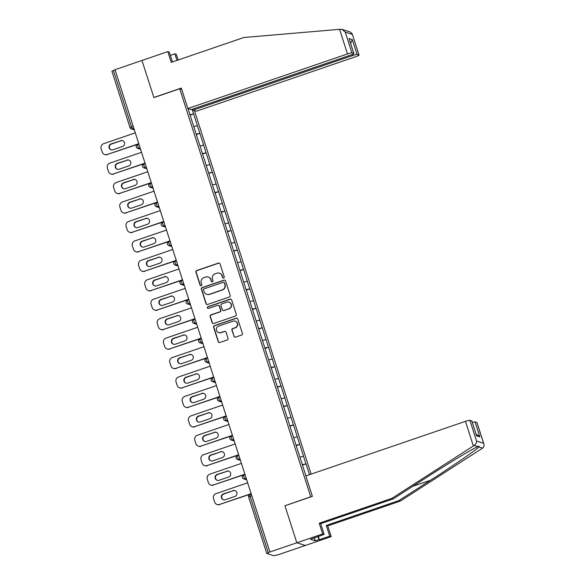 <?xml version="1.0" encoding="UTF-8"?>
<svg xmlns="http://www.w3.org/2000/svg" width="585" height="585" viewBox="0 0 585 585"><rect width="100%" height="100%" fill="white"/><g stroke="black" fill="none" stroke-linecap="round" stroke-linejoin="round"><path stroke-width="0.88" d="M223.675 278.029A0.907 0.885 -72.5 0 0 224.245 276.88L220.07 263.886A1.294 1.265 -72.5 0 0 218.468 263.075L196.728 270.511A1.294 1.265 -72.5 0 0 195.909 272.149L200.085 285.144A0.907 0.885 -72.5 0 0 201.203 285.714A0.907 0.885 -72.5 0 0 201.774 284.566L201.233 282.884A4.139 4.058 -72.5 0 1 203.843 277.648L205.657 277.027A4.139 4.058 -72.5 0 1 210.783 279.623L211.317 281.305A0.907 0.885 -72.5 0 0 212.443 281.868A0.907 0.885 -72.5 0 0 213.013 280.727L212.472 279.045A4.139 4.058 -72.5 0 1 215.083 273.802L216.889 273.188A4.139 4.058 -72.5 0 1 222.015 275.776L222.556 277.458A0.907 0.885 -72.5 0 0 223.675 278.029M233.883 336.346A1.294 1.265 -72.5 0 0 235.484 337.15L241.583 335.066A1.294 1.265 -72.5 0 0 242.402 333.428L237.766 318.993A1.294 1.265 -72.5 0 0 236.164 318.181L214.417 325.618A1.294 1.265 -72.5 0 0 213.605 327.256L218.242 341.691A1.294 1.265 -72.5 0 0 219.843 342.503L227.207 339.98A1.294 1.265 -72.5 0 0 228.026 338.349L226.044 332.17A1.294 1.265 -72.5 0 0 224.443 331.359L220.786 332.609A3.459 3.393 -72.5 0 1 216.34 329.384A3.459 3.393 -72.5 0 1 218.688 326.064L232.998 321.165A3.459 3.393 -72.5 0 1 237.452 324.39A3.459 3.393 -72.5 0 1 235.104 327.71L232.713 328.529A1.294 1.265 -72.5 0 0 231.901 330.167L234.132 336.419A1.294 1.265 -72.5 0 0 234.834 337.194M284.902 505.637L296.822 542.778L269.868 551.999L115.018 69.681L141.965 60.46L153.892 97.6L179.741 88.759L310.745 496.797L285.107 505.703M229.371 297.019A1.294 1.265 -72.5 0 0 230.183 295.381L225.554 280.946A1.294 1.265 -72.5 0 0 223.953 280.142L202.205 287.579A1.294 1.265 -72.5 0 0 201.394 289.209L206.022 303.652A1.294 1.265 -72.5 0 0 207.624 304.456L229.371 297.019M231.66 299.973L236.296 314.408A1.294 1.265 -72.5 0 1 235.477 316.046L213.73 323.483A1.294 1.265 -72.5 0 1 212.136 322.671L210.147 316.492A1.294 1.265 -72.5 0 1 210.966 314.854L219.784 311.842A1.294 1.265 -72.5 0 0 220.596 310.204L219.28 306.109A1.294 1.265 -72.5 0 0 217.678 305.297L208.501 308.434A0.907 0.885 -72.5 0 1 207.339 307.593A0.907 0.885 -72.5 0 1 207.953 306.723L230.059 299.162A1.294 1.265 -72.5 0 1 231.66 299.973M311.125 474.121L194.41 110.587M179.741 88.759L181.716 89.381M302.394 465.126L306.021 463.883L302.262 464.717M306.021 463.883L309.487 474.684M305.926 475.905L187.982 108.569M192.107 109.293L193.584 113.899L189.906 114.755M190.037 115.165L193.584 113.899M193.657 113.921L199.829 133.343L196.143 134.192M196.275 134.601L199.829 133.343M199.902 133.365L206.066 152.787L202.388 153.636M202.52 154.045L206.066 152.787M206.139 152.809L212.311 172.224L208.633 173.08M208.765 173.489L212.311 172.224M212.384 172.246L218.556 191.668L214.87 192.523M215.002 192.933L218.556 191.668M218.629 191.69L224.794 211.112L221.115 211.96M221.247 212.377L224.794 211.112M224.867 211.134L231.038 230.556L227.36 231.404M227.492 231.814L231.038 230.556M231.112 230.578L237.276 249.992L233.598 250.848M233.729 251.257L237.276 249.992M237.356 250.022L243.521 269.436L239.843 270.292M239.974 270.701L243.521 269.436M243.594 269.458L249.766 288.88L246.088 289.736M246.219 290.145L249.766 288.88M249.839 288.902L256.003 308.324L252.325 309.173M252.457 309.582L256.003 308.324M256.084 308.346L262.248 327.761L258.57 328.616M258.702 329.026L262.248 327.761M262.321 327.79L268.493 347.205L264.808 348.06M264.939 348.47L268.493 347.205M268.566 347.227L274.731 366.649L271.052 367.504M271.184 367.914L274.731 366.649M274.811 366.671L280.976 386.093L277.297 386.941M277.429 387.35L280.976 386.093M281.049 386.115L287.22 405.537L283.535 406.385M283.666 406.794L287.22 405.537M287.293 405.559L293.458 424.973L289.78 425.829M289.911 426.238L293.458 424.973M293.531 425.002L299.703 444.417L296.025 445.273M296.156 445.682L299.703 444.417M299.776 444.439L305.948 463.861M303.505 456.256L299.886 457.097M297.26 436.82L293.641 437.653M291.016 417.376L287.403 418.209M284.778 397.932L281.158 398.773M278.533 378.488L274.913 379.329M272.296 359.044L268.676 359.885M266.051 339.607L262.431 340.441M259.806 320.163L256.193 321.004M253.568 300.719L249.949 301.56M247.323 281.275L243.704 282.116M241.078 261.839L237.466 262.672M234.841 242.395L231.221 243.228M228.596 222.951L224.976 223.792M222.351 203.507L218.739 204.348M216.114 184.063L212.494 184.904M209.869 164.626L206.249 165.46M203.624 145.182L200.011 146.023M197.386 125.738L193.767 126.579M115.084 69.9L113.417 70.471L131.545 126.93L133.212 126.36M111.947 71.216L113.417 70.471M318.328 536.386L319.388 539.692L329.728 536.16L331.19 536.62L305.348 545.461L296.822 542.778L284.939 505.762L312.383 496.38L305.823 475.934L465.448 421.339A3.956 0.461 -17.8 0 1 469.887 420.308L476.548 441.061C476.651 442.838 475.861 444.293 474.186 445.419L391.84 498.383L319.227 523.224L322.671 533.937L296.822 542.778L305.348 545.461L278.394 554.682L273.831 555.75L266.767 553.512L269.868 551.999M223.258 278.065A0.907 0.885 -72.5 0 1 222.805 277.539L222.263 275.857A4.139 4.058 -72.5 0 0 219.638 273.232L219.39 273.151M208.158 276.998L208.406 277.071A4.139 4.058 -72.5 0 1 211.031 279.696L211.565 281.378A0.907 0.885 -72.5 0 0 212.019 281.904M219.375 263.111A1.294 1.265 -72.5 0 0 218.717 263.148L196.977 270.592A1.294 1.265 -72.5 0 0 196.158 272.222L200.333 285.224A0.907 0.885 -72.5 0 0 200.787 285.751M224.852 280.171A1.294 1.265 -72.5 0 0 224.201 280.215L202.454 287.652A1.294 1.265 -72.5 0 0 201.642 289.29L206.271 303.725A1.294 1.265 -72.5 0 0 206.973 304.5M224.289 282.869A0.907 0.885 -72.5 0 0 223.17 282.306L204.085 288.836A0.907 0.885 -72.5 0 0 203.514 289.977L204.085 291.754A4.139 4.058 -72.5 0 0 209.203 294.343L222.256 289.882A4.139 4.058 -72.5 0 0 224.859 284.646L224.538 282.95A0.907 0.885 -72.5 0 0 223.967 282.38L223.719 282.299M206.71 294.379L206.958 294.46A4.139 4.058 -72.5 0 0 209.452 294.423L209.203 294.343M224.538 282.95L225.108 284.727A4.139 4.058 -72.5 0 1 222.505 289.963L209.452 294.423M218.461 305.282L218.71 305.363A1.294 1.265 -72.5 0 1 219.529 306.182L220.845 310.284A1.294 1.265 -72.5 0 1 220.033 311.915L211.214 314.935A1.294 1.265 -72.5 0 0 210.395 316.573L212.384 322.752A1.294 1.265 -72.5 0 0 213.079 323.527M230.958 299.198A1.294 1.265 -72.5 0 0 230.307 299.242L208.202 306.803A0.907 0.885 -72.5 0 0 208.084 308.47M228.932 308.712A3.459 3.393 -72.5 0 0 228.925 302.138A3.459 3.393 -72.5 0 0 226.834 302.167L221.788 303.893A1.294 1.265 -72.5 0 0 220.976 305.524L222.293 309.626A1.294 1.265 -72.5 0 0 223.894 310.438L229.181 308.785A3.459 3.393 -72.5 0 0 229.174 302.218L228.925 302.138M223.112 310.445L223.36 310.525A1.294 1.265 -72.5 0 0 224.143 310.511L223.894 310.438M229.181 308.785L224.143 310.511M235.09 321.136L235.338 321.216A3.459 3.393 -72.5 0 1 235.353 327.79L232.962 328.609A1.294 1.265 -72.5 0 0 232.15 330.24L234.132 336.419M218.695 332.638L218.944 332.711A3.459 3.393 -72.5 0 0 221.035 332.689L220.786 332.609M225.342 331.395A1.294 1.265 -72.5 0 0 224.691 331.439L221.035 332.689M237.071 318.218A1.294 1.265 -72.5 0 0 236.413 318.262L214.666 325.699A1.294 1.265 -72.5 0 0 213.854 327.337L218.49 341.772A1.294 1.265 -72.5 0 0 219.185 342.547M135.296 132.846L103.64 143.676A3.956 3.876 -72.5 0 0 101.154 148.678L102.229 152.041A3.956 3.876 -72.5 0 0 107.128 154.52L138.85 143.91M107.494 154.637A3.956 3.876 107.5 0 1 105.11 154.667L104.737 154.55M111.23 149.848A3.093 3.035 107.5 0 1 111.399 144.034L121 140.751A3.093 3.035 107.5 0 1 122.682 140.671M107.128 154.52L138.777 143.691M120.627 140.634A3.093 3.035 107.5 0 1 124.612 143.522A3.093 3.035 107.5 0 1 122.506 146.491L112.912 149.775A3.093 3.035 107.5 0 1 108.927 146.886A3.093 3.035 107.5 0 1 111.026 143.917L121 140.751M141.541 152.29L109.885 163.12A3.956 3.876 -72.5 0 0 107.391 168.122L108.474 171.485A3.956 3.876 -72.5 0 0 113.366 173.957L145.087 163.354M113.739 174.074A3.956 3.876 107.5 0 1 111.355 174.111L110.982 173.994M117.468 169.292A3.093 3.035 107.5 0 1 117.643 163.478L127.245 160.188A3.093 3.035 107.5 0 1 128.927 160.114M113.366 173.957L145.021 163.135M126.872 160.071A3.093 3.035 107.5 0 1 130.85 162.959A3.093 3.035 107.5 0 1 128.751 165.935L119.15 169.219A3.093 3.035 107.5 0 1 115.172 166.33A3.093 3.035 107.5 0 1 117.271 163.361L127.245 160.188M147.778 171.734L116.13 182.557A3.956 3.876 -72.5 0 0 113.636 187.558L114.718 190.929A3.956 3.876 -72.5 0 0 119.611 193.401L151.332 182.798M119.984 193.518A3.956 3.876 107.5 0 1 117.592 193.555L117.219 193.438M123.713 188.736A3.093 3.035 107.5 0 1 123.888 182.915L133.482 179.632A3.093 3.035 107.5 0 1 135.164 179.558M119.611 193.401L151.259 182.578M133.109 179.515A3.093 3.035 107.5 0 1 137.095 182.403A3.093 3.035 107.5 0 1 134.996 185.372L125.395 188.655A3.093 3.035 107.5 0 1 121.409 185.767A3.093 3.035 107.5 0 1 123.515 182.798L133.482 179.632M154.023 191.178L122.367 202A3.956 3.876 -72.5 0 0 119.881 207.002L120.956 210.366A3.956 3.876 -72.5 0 0 125.848 212.845L157.577 202.242M126.221 212.962A3.956 3.876 107.5 0 1 123.837 212.991L123.464 212.874M129.958 208.18A3.093 3.035 107.5 0 1 130.126 202.359L139.727 199.076A3.093 3.035 107.5 0 1 141.409 198.995M125.848 212.845L157.504 202.015M139.354 198.958A3.093 3.035 107.5 0 1 143.34 201.847A3.093 3.035 107.5 0 1 141.234 204.816L131.632 208.099A3.093 3.035 107.5 0 1 127.654 205.211A3.093 3.035 107.5 0 1 129.753 202.242L139.727 199.076M160.268 210.615L128.612 221.444A3.956 3.876 -72.5 0 0 126.119 226.446L127.201 229.81A3.956 3.876 -72.5 0 0 132.093 232.289L163.815 221.678M132.466 232.406A3.956 3.876 107.5 0 1 130.082 232.435L129.709 232.318M136.195 227.623A3.093 3.035 107.5 0 1 136.371 221.803L145.972 218.519A3.093 3.035 107.5 0 1 147.654 218.439M132.093 232.289L163.749 221.459M145.599 218.402A3.093 3.035 107.5 0 1 149.577 221.291A3.093 3.035 107.5 0 1 147.478 224.26L137.877 227.543A3.093 3.035 107.5 0 1 133.899 224.655A3.093 3.035 107.5 0 1 135.998 221.686L145.972 218.519M166.506 230.059L134.857 240.888A3.956 3.876 -72.5 0 0 132.364 245.89L133.446 249.254A3.956 3.876 -72.5 0 0 138.338 251.733L170.059 241.122M138.711 251.85A3.956 3.876 107.5 0 1 136.32 251.879L135.947 251.762M142.44 247.06A3.093 3.035 107.5 0 1 142.616 241.247L152.21 237.963A3.093 3.035 107.5 0 1 153.892 237.883M138.338 251.733L169.986 240.903M151.837 237.846A3.093 3.035 107.5 0 1 155.822 240.727A3.093 3.035 107.5 0 1 153.723 243.704L144.122 246.987A3.093 3.035 107.5 0 1 140.137 244.099A3.093 3.035 107.5 0 1 142.243 241.13L152.21 237.963M339.592 29.323L342.152 29.447L345.267 32.146L351.929 52.899A3.956 0.461 162.2 0 0 347.49 53.93L339.592 29.323L243.872 37.498L171.259 62.339L167.815 51.619L141.965 60.46L153.855 97.476L181.299 88.086L187.858 108.525L347.49 53.93M167.815 51.619L169.277 52.08L172.443 61.93M192.67 109.102L193.006 110.148L196.385 111.209L356.009 56.606A3.956 0.461 162.2 0 0 359.029 55.165A3.956 0.461 162.2 0 0 358.956 55.107L357.069 54.515A3.956 0.461 162.2 0 0 352.631 55.546L352.287 54.463M193.006 110.148L352.631 55.546M170.345 55.392L174.871 53.842L176.334 54.303L178.162 59.977M176.97 60.387L174.871 53.842M187.858 108.525L191.236 109.592L350.868 54.99A3.956 0.461 162.2 0 0 353.888 53.549A3.956 0.461 162.2 0 0 353.815 53.491L351.929 52.899M350.627 43.4L352.265 39.561L357.069 54.515M353.815 53.491L349.011 38.537L353.888 53.549M358.956 55.107L352.177 33.813L350.393 32.043L342.152 29.447M329.728 536.16L326.284 525.44L398.897 500.599L400.367 501.067L482.662 448.088C484.117 446.889 484.424 445.28 483.583 443.269L476.921 422.516A3.956 0.461 -17.8 0 1 476.994 422.575L483.846 443.927L483.583 443.269L476.548 441.061M398.897 500.599L430.567 480.226C453.141 465.777 477.221 449.207 478.969 446.925C479.488 446.128 479.13 446.011 477.886 446.582C473.718 448.11 447.393 463.971 424.973 478.471L393.31 498.844L320.697 523.685L324.134 534.397L310.503 539.326L315.3 540.832L318.993 539.567L318.006 536.496M326.284 525.44L327.754 525.9L331.19 536.62M400.367 501.067L327.754 525.9M469.887 420.308L471.781 420.9A3.956 0.461 -17.8 0 1 471.846 420.959L476.578 435.854L471.781 420.9M322.671 533.937L324.134 534.397M319.388 539.692L318.993 539.567M319.227 523.224L320.697 523.685M391.84 498.383L393.31 498.844M472.314 422.414A3.956 0.461 -17.8 0 1 475.035 421.924L476.921 422.516M478.552 446.311L477.886 446.582L474.186 445.419M315.3 540.832L314.313 537.761M475.035 421.924L479.832 436.878L476.022 433.96M172.75 249.502L141.095 260.332A3.956 3.876 -72.5 0 0 138.608 265.334L139.683 268.698A3.956 3.876 -72.5 0 0 144.575 271.169L176.304 260.566M144.948 271.286A3.956 3.876 107.5 0 1 142.565 271.323L142.192 271.206M148.678 266.504A3.093 3.035 107.5 0 1 148.853 260.683L158.455 257.4A3.093 3.035 107.5 0 1 160.136 257.327M144.575 271.169L176.231 260.347M158.082 257.283A3.093 3.035 107.5 0 1 162.06 260.171A3.093 3.035 107.5 0 1 159.961 263.14L150.36 266.424A3.093 3.035 107.5 0 1 146.382 263.542A3.093 3.035 107.5 0 1 148.48 260.566L158.455 257.4M178.988 268.946L147.34 279.769A3.956 3.876 -72.5 0 0 144.846 284.771L145.928 288.134A3.956 3.876 -72.5 0 0 150.82 290.613L182.542 280.01M151.193 290.73A3.956 3.876 107.5 0 1 148.809 290.767L148.436 290.643M154.923 285.948A3.093 3.035 107.5 0 1 155.098 280.127L164.699 276.844A3.093 3.035 107.5 0 1 166.381 276.764M150.82 290.613L182.476 279.784M164.326 276.727A3.093 3.035 107.5 0 1 168.304 279.615A3.093 3.035 107.5 0 1 166.206 282.584L156.605 285.868A3.093 3.035 107.5 0 1 152.626 282.979A3.093 3.035 107.5 0 1 154.725 280.01L164.699 276.844M185.233 288.383L153.584 299.213A3.956 3.876 -72.5 0 0 151.091 304.215L152.173 307.578A3.956 3.876 -72.5 0 0 157.065 310.057L188.787 299.447M157.438 310.174A3.956 3.876 107.5 0 1 155.047 310.204L154.674 310.087M161.167 305.392A3.093 3.035 107.5 0 1 161.336 299.571L170.937 296.288A3.093 3.035 107.5 0 1 172.619 296.207M157.065 310.057L188.714 299.227M170.564 296.171A3.093 3.035 107.5 0 1 174.549 299.059A3.093 3.035 107.5 0 1 172.443 302.028L162.849 305.311A3.093 3.035 107.5 0 1 158.864 302.423A3.093 3.035 107.5 0 1 160.963 299.454L170.937 296.288M191.478 307.827L159.822 318.657A3.956 3.876 -72.5 0 0 157.328 323.659L158.411 327.022A3.956 3.876 -72.5 0 0 163.303 329.501L195.024 318.891M163.676 329.618A3.956 3.876 107.5 0 1 161.292 329.647L160.919 329.53M167.405 324.829A3.093 3.035 107.5 0 1 167.581 319.015L177.182 315.732A3.093 3.035 107.5 0 1 178.864 315.651M163.303 329.501L194.959 318.671M176.809 315.615A3.093 3.035 107.5 0 1 180.787 318.503A3.093 3.035 107.5 0 1 178.688 321.472L169.087 324.755A3.093 3.035 107.5 0 1 165.109 321.867A3.093 3.035 107.5 0 1 167.208 318.898L177.182 315.732M197.715 327.271L166.067 338.101A3.956 3.876 -72.5 0 0 163.573 343.102L164.656 346.466A3.956 3.876 -72.5 0 0 169.548 348.938L201.269 338.335M169.921 349.055A3.956 3.876 107.5 0 1 167.537 349.091L167.164 348.974M173.65 344.272A3.093 3.035 107.5 0 1 173.825 338.459L183.427 335.168A3.093 3.035 107.5 0 1 185.101 335.095M169.548 348.938L201.196 338.115M183.054 335.051A3.093 3.035 107.5 0 1 187.032 337.94A3.093 3.035 107.5 0 1 184.933 340.909L175.332 344.199A3.093 3.035 107.5 0 1 171.346 341.311A3.093 3.035 107.5 0 1 173.452 338.335L183.427 335.168M203.96 346.715L172.304 357.537A3.956 3.876 -72.5 0 0 169.818 362.539L170.893 365.91A3.956 3.876 -72.5 0 0 175.792 368.382L207.514 357.779M176.165 368.499A3.956 3.876 107.5 0 1 173.774 368.535L173.401 368.418M179.895 363.716A3.093 3.035 107.5 0 1 180.063 357.896L189.664 354.612A3.093 3.035 107.5 0 1 191.346 354.539M175.792 368.382L207.441 357.559M189.291 354.495A3.093 3.035 107.5 0 1 193.277 357.384A3.093 3.035 107.5 0 1 191.171 360.353L181.577 363.636A3.093 3.035 107.5 0 1 177.591 360.748A3.093 3.035 107.5 0 1 179.69 357.779L189.664 354.612M210.205 366.159L178.549 376.981A3.956 3.876 -72.5 0 0 176.056 381.983L177.138 385.347A3.956 3.876 -72.5 0 0 182.03 387.826L213.752 377.223M182.403 387.943A3.956 3.876 107.5 0 1 180.019 387.972L179.646 387.855M186.132 383.16A3.093 3.035 107.5 0 1 186.308 377.34L195.909 374.056A3.093 3.035 107.5 0 1 197.591 373.976M182.03 387.826L213.686 376.996M195.536 373.939A3.093 3.035 107.5 0 1 199.514 376.828A3.093 3.035 107.5 0 1 197.416 379.797L187.814 383.08A3.093 3.035 107.5 0 1 183.836 380.191A3.093 3.035 107.5 0 1 185.935 377.223L195.909 374.056M216.443 385.595L184.794 396.425A3.956 3.876 -72.5 0 0 182.301 401.427L183.383 404.791A3.956 3.876 -72.5 0 0 188.275 407.27L219.997 396.659M188.648 407.387A3.956 3.876 107.5 0 1 186.257 407.416L185.884 407.299M192.377 402.597A3.093 3.035 107.5 0 1 192.553 396.784L202.147 393.5A3.093 3.035 107.5 0 1 203.829 393.42M188.275 407.27L219.923 396.44M201.774 393.383A3.093 3.035 107.5 0 1 205.759 396.272A3.093 3.035 107.5 0 1 203.66 399.241L194.059 402.524A3.093 3.035 107.5 0 1 190.074 399.635A3.093 3.035 107.5 0 1 192.18 396.667L202.147 393.5M222.688 405.039L191.032 415.869A3.956 3.876 -72.5 0 0 188.545 420.871L189.62 424.235A3.956 3.876 -72.5 0 0 194.512 426.706L226.241 416.103M194.885 426.831A3.956 3.876 107.5 0 1 192.502 426.86L192.129 426.743M198.622 422.041A3.093 3.035 107.5 0 1 198.79 416.228L208.392 412.944A3.093 3.035 107.5 0 1 210.073 412.864M194.512 426.706L226.168 415.884M208.019 412.827A3.093 3.035 107.5 0 1 212.004 415.708A3.093 3.035 107.5 0 1 209.898 418.684L200.297 421.968A3.093 3.035 107.5 0 1 196.319 419.079A3.093 3.035 107.5 0 1 198.417 416.11L208.392 412.944M228.932 424.483L197.277 435.306A3.956 3.876 -72.5 0 0 194.783 440.308L195.865 443.679A3.956 3.876 -72.5 0 0 200.757 446.15L232.479 435.547M201.13 446.267A3.956 3.876 107.5 0 1 198.746 446.304L198.373 446.187M204.86 441.485A3.093 3.035 107.5 0 1 205.035 435.664L214.636 432.381A3.093 3.035 107.5 0 1 216.318 432.308M200.757 446.15L232.413 435.328M214.264 432.264A3.093 3.035 107.5 0 1 218.242 435.152A3.093 3.035 107.5 0 1 216.143 438.121L206.542 441.404A3.093 3.035 107.5 0 1 202.564 438.523A3.093 3.035 107.5 0 1 204.662 435.547L214.636 432.381M235.17 443.927L203.521 454.75A3.956 3.876 -72.5 0 0 201.028 459.751L202.11 463.115A3.956 3.876 -72.5 0 0 207.002 465.594L238.724 454.991M207.375 465.711A3.956 3.876 107.5 0 1 204.984 465.74L204.611 465.623M211.105 460.929A3.093 3.035 107.5 0 1 211.28 455.108L220.874 451.825A3.093 3.035 107.5 0 1 222.556 451.744M207.002 465.594L238.651 454.764M220.501 451.708A3.093 3.035 107.5 0 1 224.486 454.596A3.093 3.035 107.5 0 1 222.388 457.565L212.786 460.848A3.093 3.035 107.5 0 1 208.801 457.96A3.093 3.035 107.5 0 1 210.907 454.991L220.874 451.825M241.415 463.364L209.759 474.194A3.956 3.876 -72.5 0 0 207.273 479.195L208.348 482.559A3.956 3.876 -72.5 0 0 213.24 485.038L244.969 474.428M213.613 485.155A3.956 3.876 107.5 0 1 211.229 485.184L210.856 485.067M217.342 480.373A3.093 3.035 107.5 0 1 217.518 474.552L227.119 471.269A3.093 3.035 107.5 0 1 228.801 471.188M213.24 485.038L244.896 474.208M226.746 471.152A3.093 3.035 107.5 0 1 230.731 474.04A3.093 3.035 107.5 0 1 228.625 477.009L219.024 480.292A3.093 3.035 107.5 0 1 215.046 477.404A3.093 3.035 107.5 0 1 217.145 474.435L227.119 471.269M247.652 482.808L216.004 493.638A3.956 3.876 -72.5 0 0 213.51 498.639L214.593 502.003A3.956 3.876 -72.5 0 0 219.485 504.482L251.206 493.872M219.858 504.599A3.956 3.876 107.5 0 1 217.474 504.628L217.101 504.511M223.587 499.809A3.093 3.035 107.5 0 1 223.762 493.996L233.364 490.713A3.093 3.035 107.5 0 1 235.046 490.632M219.485 504.482L251.14 493.652M232.991 490.596A3.093 3.035 107.5 0 1 236.969 493.484A3.093 3.035 107.5 0 1 234.87 496.453L225.269 499.736A3.093 3.035 107.5 0 1 221.291 496.848A3.093 3.035 107.5 0 1 223.39 493.879L233.364 490.713M134.345 129.877L131.325 128.934A1.974 1.938 -72.5 0 1 130.075 127.676L131.545 126.93L132.517 128.912L134.206 129.446M251.813 495.758L250.146 496.329L268.274 552.788M266.767 553.512L248.64 497.053A1.974 1.974 0 0 1 249.883 494.581L251.287 494.113L249.883 494.581L250.146 496.329L248.676 497.082M133.885 128.451L132.517 128.912A1.974 1.938 -72.5 0 1 131.325 128.934A1.974 1.974 0 0 1 130.038 127.647L111.91 71.194M140.122 147.888L138.762 148.356L137.789 146.374L137.519 144.619L138.923 144.151M136.312 147.12A1.974 1.938 -72.5 0 0 138.762 148.356L140.444 148.89M143.8 164.063L145.168 163.595L143.8 164.063M146.367 167.332L145 167.8L146.689 168.326M150.045 183.5L151.413 183.039L150.045 183.5M152.612 186.776L151.244 187.244L152.926 187.77M156.283 202.944L157.65 202.476L156.283 202.944M158.849 206.22L157.489 206.688L159.171 207.214M165.094 225.656L163.727 226.124L162.754 224.143L162.491 222.388L163.895 221.92M161.284 224.889A1.974 1.938 -72.5 0 0 163.727 226.124L165.416 226.658M168.773 241.832L170.133 241.364L168.773 241.832M171.339 245.1L169.972 245.568L171.654 246.102M175.01 261.276L176.377 260.808L175.01 261.276M177.577 264.544L176.217 265.012L177.898 265.539M181.255 280.712L182.622 280.244L181.255 280.712M183.822 283.988L182.454 284.456L184.143 284.983M190.066 303.432L188.699 303.893L187.727 301.911L187.456 300.156L188.86 299.688M186.249 302.657A1.974 1.938 -72.5 0 0 188.699 303.893L190.381 304.427M193.737 319.6L195.105 319.132L193.737 319.6M196.304 322.869L194.937 323.337L196.626 323.871M199.982 339.044L201.35 338.576L199.982 339.044M202.549 342.313L201.181 342.781L202.871 343.307M206.227 358.481L207.587 358.02L206.227 358.481M208.786 361.757L207.426 362.225L209.108 362.751M215.031 381.201L213.664 381.669L212.691 379.68L212.428 377.925L213.832 377.457M211.222 380.425A1.974 1.938 -72.5 0 0 213.664 381.669L215.353 382.195M218.71 397.369L220.077 396.901L218.71 397.369M221.276 400.637L219.909 401.105L221.598 401.639M224.954 416.812L226.315 416.344L224.954 416.812M227.514 420.081L226.154 420.549L227.836 421.083M233.759 439.525L232.391 439.993L231.419 438.004L231.155 436.249L232.559 435.788M229.949 438.757A1.974 1.938 -72.5 0 0 232.391 439.993L234.08 440.52M240.004 458.969L238.636 459.437L237.664 457.448L237.393 455.693L238.804 455.225M236.186 458.194A1.974 1.938 -72.5 0 0 238.636 459.437L240.318 459.964M243.674 475.137L245.042 474.669L243.674 475.137M246.241 478.413L244.881 478.874L246.563 479.407M144.027 165.811L143.764 164.063A1.974 1.974 0 0 0 143.808 167.815A1.974 1.938 -72.5 0 0 145 167.8L144.027 165.811M142.557 166.564A1.974 1.938 -72.5 0 0 143.808 167.815L146.828 168.765M150.272 185.255L150.001 183.5A1.974 1.974 0 0 0 150.052 187.258A1.974 1.938 -72.5 0 0 151.244 187.244L150.272 185.255M148.795 186.001A1.974 1.938 -72.5 0 0 150.052 187.258L153.073 188.209M156.517 204.699L156.246 202.944A1.974 1.974 0 0 0 156.29 206.702A1.974 1.938 -72.5 0 0 157.489 206.688L156.517 204.699M155.04 205.445A1.974 1.938 -72.5 0 0 156.29 206.702L159.31 207.653M168.999 243.579L168.729 241.832A1.974 1.974 0 0 0 168.78 245.583A1.974 1.938 -72.5 0 0 169.972 245.568L168.999 243.579M167.522 244.333A1.974 1.938 -72.5 0 0 168.78 245.583L171.8 246.534M175.244 263.023L174.974 261.268A1.974 1.974 0 0 0 175.017 265.027A1.974 1.938 -72.5 0 0 176.217 265.012L175.244 263.023M173.767 263.776A1.974 1.938 -72.5 0 0 175.017 265.027L178.037 265.978M181.482 282.467L181.218 280.712A1.974 1.974 0 0 0 181.262 284.471A1.974 1.938 -72.5 0 0 182.454 284.456L181.482 282.467M180.012 283.213A1.974 1.938 -72.5 0 0 181.262 284.471L184.282 285.421M193.964 321.355L193.701 319.6A1.974 1.974 0 0 0 193.745 323.351A1.974 1.938 -72.5 0 0 194.937 323.337L193.964 321.355M192.494 322.101A1.974 1.938 -72.5 0 0 193.745 323.351L196.765 324.302M200.209 340.792L199.946 339.044A1.974 1.974 0 0 0 199.99 342.795A1.974 1.938 -72.5 0 0 201.181 342.781L200.209 340.792M198.739 341.545A1.974 1.938 -72.5 0 0 199.99 342.795L203.01 343.746M206.454 360.236L206.183 358.481A1.974 1.974 0 0 0 206.234 362.239A1.974 1.938 -72.5 0 0 207.426 362.225L206.454 360.236M204.977 360.982A1.974 1.938 -72.5 0 0 206.234 362.239L209.247 363.19M218.936 399.124L218.666 397.369A1.974 1.974 0 0 0 218.717 401.12A1.974 1.938 -72.5 0 0 219.909 401.105L218.936 399.124M217.459 399.869A1.974 1.938 -72.5 0 0 218.717 401.12L221.737 402.07M225.181 418.56L224.911 416.812A1.974 1.974 0 0 0 224.954 420.564A1.974 1.938 -72.5 0 0 226.154 420.549L225.181 418.56M223.704 419.313A1.974 1.938 -72.5 0 0 224.954 420.564L227.974 421.514M243.908 476.892L243.638 475.137A1.974 1.974 0 0 0 243.682 478.896A1.974 1.938 -72.5 0 0 244.881 478.874L243.908 476.892M242.431 477.638A1.974 1.938 -72.5 0 0 243.682 478.896L246.702 479.839M111.399 144.034L111.026 143.917M117.643 163.478L117.271 163.361M123.888 182.915L123.515 182.798M130.126 202.359L129.753 202.242M136.371 221.803L135.998 221.686M142.616 241.247L142.243 241.13M352.294 34.361L345.267 32.146M349.011 38.537L352.265 39.561M482.662 448.088L478.969 446.925M479.832 436.878L476.578 435.854M473.353 445.938L465.448 421.339M412.798 486.303L430.567 480.226M148.853 260.683L148.48 260.566M155.098 280.127L154.725 280.01M161.336 299.571L160.963 299.454M167.581 319.015L167.208 318.898M173.825 338.459L173.452 338.335M180.063 357.896L179.69 357.779M186.308 377.34L185.935 377.223M192.553 396.784L192.18 396.667M198.79 416.228L198.417 416.11M205.035 435.664L204.662 435.547M211.28 455.108L210.907 454.991M217.518 474.552L217.145 474.435M223.762 493.996L223.39 493.879M138.923 144.137L137.519 144.619A1.974 1.974 0 0 0 137.57 148.371L140.583 149.321M163.888 221.905L162.491 222.388A1.974 1.974 0 0 0 162.535 226.146L165.555 227.09M188.86 299.674L187.456 300.156A1.974 1.974 0 0 0 187.507 303.915L190.52 304.858M213.825 377.449L212.428 377.925A1.974 1.974 0 0 0 212.472 381.683L215.492 382.634M232.552 435.774L231.155 436.249A1.974 1.974 0 0 0 231.199 440.008L234.219 440.958M238.797 455.218L237.393 455.693A1.974 1.974 0 0 0 237.444 459.452L240.464 460.402M352.177 33.813L359.029 55.165"/></g></svg>
